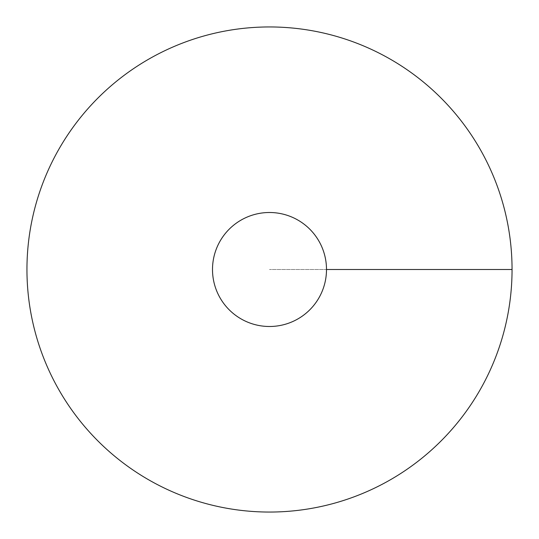 <?xml version="1.0" encoding="UTF-8"?>
<svg xmlns="http://www.w3.org/2000/svg" width="539" height="539" viewBox="0 0 539 539"><rect width="100%" height="100%" fill="white"/><g stroke="black" fill="none" stroke-linecap="round" stroke-linejoin="round"><path stroke-width="0.4" stroke-dasharray="2.69 2.02" d="M269.5 512.05A242.55 242.55 0 0 0 479.555 148.225A242.55 242.55 0 0 0 59.445 148.225A242.55 242.55 0 0 0 269.5 512.05M212.507 269.5A56.993 56.993 0 0 0 269.5 326.493A56.993 56.993 0 0 0 326.493 269.5A56.993 56.993 0 0 0 269.5 212.507A56.993 56.993 0 0 0 212.507 269.5M512.05 269.5L269.5 269.5L512.05 269.5"/><path stroke-width="0.81" d="M269.5 512.05A242.55 242.55 0 0 0 479.555 148.225A242.55 242.55 0 0 0 59.445 148.225A242.55 242.55 0 0 0 269.5 512.05M269.5 326.493A56.993 56.993 0 0 0 318.859 241A56.993 56.993 0 0 0 220.141 241A56.993 56.993 0 0 0 269.5 326.493M512.05 269.5L326.493 269.5"/></g></svg>
